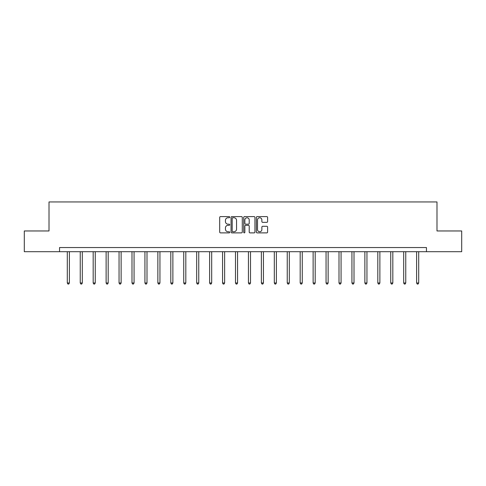 <?xml version="1.0" encoding="UTF-8"?>
<svg xmlns="http://www.w3.org/2000/svg" width="486" height="486" viewBox="0 0 486 486"><rect width="100%" height="100%" fill="white"/><g stroke="black" fill="none" stroke-linecap="round" stroke-linejoin="round"><path stroke-width="0.73" d="M229.732 217.175A0.571 0.571 0 0 0 229.161 216.604L220.51 216.604A0.814 0.814 0 0 0 219.696 217.418L219.696 232.071A0.814 0.814 0 0 0 220.51 232.885L229.161 232.885A0.571 0.571 0 0 0 229.732 232.314A0.571 0.571 0 0 0 229.161 231.749L228.043 231.749A2.606 2.606 0 0 1 225.437 229.143L225.437 227.922A2.606 2.606 0 0 1 228.043 225.316L229.161 225.316A0.571 0.571 0 0 0 229.732 224.745A0.571 0.571 0 0 0 229.161 224.174L228.043 224.174A2.606 2.606 0 0 1 225.437 221.573L225.437 220.352A2.606 2.606 0 0 1 228.043 217.746L229.161 217.746A0.571 0.571 0 0 0 229.732 217.175M266.79 222.345A0.814 0.814 0 0 0 267.604 221.531L267.604 217.418A0.814 0.814 0 0 0 266.79 216.604L257.185 216.604A0.814 0.814 0 0 0 256.371 217.418L256.371 232.071A0.814 0.814 0 0 0 257.185 232.885L266.79 232.885A0.814 0.814 0 0 0 267.604 232.071L267.604 227.108A0.814 0.814 0 0 0 266.79 226.294L262.683 226.294A0.814 0.814 0 0 0 261.869 227.108L261.869 229.568A2.175 2.175 0 0 1 259.688 231.749A2.175 2.175 0 0 1 257.513 229.568L257.513 219.921A2.175 2.175 0 0 1 259.688 217.746A2.175 2.175 0 0 1 261.869 219.921L261.869 221.531A0.814 0.814 0 0 0 262.683 222.345L266.79 222.345M59.547 251.699L24.3 251.699L24.3 230.965L49.013 230.965L49.013 201.939L436.987 201.939L436.987 230.965L461.7 230.965L461.7 251.699L426.453 251.699L426.453 247.55L59.547 247.55L59.547 251.699L426.453 251.699M242.289 217.418A0.814 0.814 0 0 0 241.475 216.604L231.871 216.604A0.814 0.814 0 0 0 231.057 217.418L231.057 232.071A0.814 0.814 0 0 0 231.871 232.885L241.475 232.885A0.814 0.814 0 0 0 242.289 232.071L242.289 217.418M244.525 216.604L254.129 216.604A0.814 0.814 0 0 1 254.943 217.418L254.943 232.071A0.814 0.814 0 0 1 254.129 232.885L250.023 232.885A0.814 0.814 0 0 1 249.209 232.071L249.209 226.13A0.814 0.814 0 0 0 248.395 225.316L245.667 225.316A0.814 0.814 0 0 0 244.853 226.13L244.853 232.314A0.571 0.571 0 0 1 244.282 232.885A0.571 0.571 0 0 1 243.711 232.314L243.711 217.418A0.814 0.814 0 0 1 244.525 216.604M232.764 217.746A0.571 0.571 0 0 0 232.193 218.317L232.193 231.178A0.571 0.571 0 0 0 232.764 231.749L233.942 231.749A2.606 2.606 0 0 0 236.548 229.143L236.548 220.352A2.606 2.606 0 0 0 233.942 217.746L232.764 217.746M249.209 219.964A2.175 2.175 0 0 0 247.028 217.789A2.175 2.175 0 0 0 244.853 219.964L244.853 223.36A0.814 0.814 0 0 0 245.667 224.174L248.395 224.174A0.814 0.814 0 0 0 249.209 223.36L249.209 219.964M67.299 251.699L67.299 282.986L69.377 282.986L69.377 251.699M69.377 282.986L68.751 284.061L67.925 284.061L67.299 282.986M80.239 251.699L80.239 282.986L82.31 282.986L82.31 251.699M82.31 282.986L81.691 284.061L80.864 284.061L80.239 282.986M93.178 251.699L93.178 282.986L95.25 282.986L95.25 251.699M95.25 282.986L94.63 284.061L93.798 284.061L93.178 282.986M106.118 251.699L106.118 282.986L108.19 282.986L108.19 251.699M108.19 282.986L107.564 284.061L106.738 284.061L106.118 282.986M119.052 251.699L119.052 282.986L121.129 282.986L121.129 251.699M121.129 282.986L120.504 284.061L119.678 284.061L119.052 282.986M131.992 251.699L131.992 282.986L134.063 282.986L134.063 251.699M134.063 282.986L133.443 284.061L132.611 284.061L131.992 282.986M144.931 251.699L144.931 282.986L147.003 282.986L147.003 251.699M147.003 282.986L146.383 284.061L145.551 284.061L144.931 282.986M157.865 251.699L157.865 282.986L159.943 282.986L159.943 251.699M159.943 282.986L159.317 284.061L158.491 284.061L157.865 282.986M170.805 251.699L170.805 282.986L172.876 282.986L172.876 251.699M172.876 282.986L172.257 284.061L171.424 284.061L170.805 282.986M183.744 251.699L183.744 282.986L185.816 282.986L185.816 251.699M185.816 282.986L185.196 284.061L184.364 284.061L183.744 282.986M196.678 251.699L196.678 282.986L198.756 282.986L198.756 251.699M198.756 282.986L198.13 284.061L197.304 284.061L196.678 282.986M209.618 251.699L209.618 282.986L211.689 282.986L211.689 251.699M211.689 282.986L211.07 284.061L210.244 284.061L209.618 282.986M222.558 251.699L222.558 282.986L224.629 282.986L224.629 251.699M224.629 282.986L224.01 284.061L223.177 284.061L222.558 282.986M235.497 251.699L235.497 282.986L237.569 282.986L237.569 251.699M237.569 282.986L236.943 284.061L236.117 284.061L235.497 282.986M248.431 251.699L248.431 282.986L250.503 282.986L250.503 251.699M250.503 282.986L249.883 284.061L249.057 284.061L248.431 282.986M261.371 251.699L261.371 282.986L263.442 282.986L263.442 251.699M263.442 282.986L262.823 284.061L261.99 284.061L261.371 282.986M274.311 251.699L274.311 282.986L276.382 282.986L276.382 251.699M276.382 282.986L275.756 284.061L274.93 284.061L274.311 282.986M287.244 251.699L287.244 282.986L289.322 282.986L289.322 251.699M289.322 282.986L288.696 284.061L287.87 284.061L287.244 282.986M300.184 251.699L300.184 282.986L302.256 282.986L302.256 251.699M302.256 282.986L301.636 284.061L300.804 284.061L300.184 282.986M313.124 251.699L313.124 282.986L315.195 282.986L315.195 251.699M315.195 282.986L314.576 284.061L313.743 284.061L313.124 282.986M326.057 251.699L326.057 282.986L328.135 282.986L328.135 251.699M328.135 282.986L327.509 284.061L326.683 284.061L326.057 282.986M338.997 251.699L338.997 282.986L341.069 282.986L341.069 251.699M341.069 282.986L340.449 284.061L339.617 284.061L338.997 282.986M351.937 251.699L351.937 282.986L354.008 282.986L354.008 251.699M354.008 282.986L353.389 284.061L352.557 284.061L351.937 282.986M364.871 251.699L364.871 282.986L366.948 282.986L366.948 251.699M366.948 282.986L366.323 284.061L365.496 284.061L364.871 282.986M377.81 251.699L377.81 282.986L379.882 282.986L379.882 251.699M379.882 282.986L379.262 284.061L378.436 284.061L377.81 282.986M390.75 251.699L390.75 282.986L392.822 282.986L392.822 251.699M392.822 282.986L392.202 284.061L391.37 284.061L390.75 282.986M403.69 251.699L403.69 282.986L405.761 282.986L405.761 251.699M405.761 282.986L405.136 284.061L404.309 284.061L403.69 282.986M416.623 251.699L416.623 282.986L418.701 282.986L418.701 251.699M418.701 282.986L418.075 284.061L417.249 284.061L416.623 282.986"/></g></svg>
